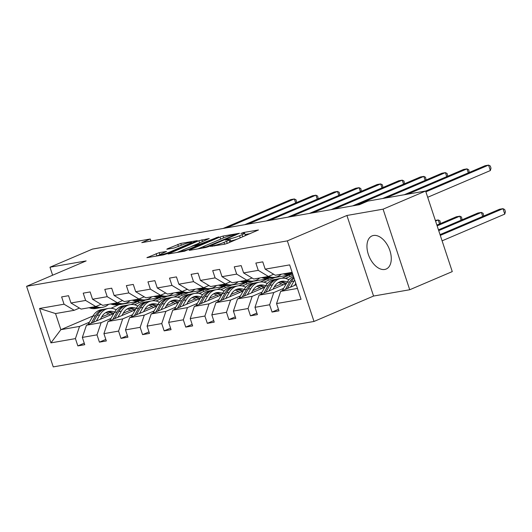 <?xml version="1.0" encoding="UTF-8"?>
<svg xmlns="http://www.w3.org/2000/svg" width="532" height="532" viewBox="0 0 532 532"><rect width="100%" height="100%" fill="white"/><g stroke="black" fill="none" stroke-linecap="round" stroke-linejoin="round"><path stroke-width="0.8" d="M210.366 246.402L224.577 244.228L227.603 243.277L258.459 229.977L243.556 232.491L240.876 233.488L243.084 233.162A7.249 0.811 -18.3 0 1 244.62 233.169A7.249 0.811 -18.3 0 1 242.08 234.685L239.58 235.756A7.249 0.811 -18.3 0 1 229.891 238.788L225.9 239.779L225.349 240.112L227.55 239.786A7.249 0.811 -18.3 0 1 229.086 239.792A7.249 0.811 -18.3 0 1 226.552 241.309L224.045 242.379A7.249 0.811 -18.3 0 1 214.356 245.418L210.366 246.402M384.729 269.458A18.002 10.766 -113.1 0 0 386.179 269.032A18.002 10.766 -113.1 0 0 389.484 249.408A18.002 10.766 -113.1 0 0 373.497 235.483A18.002 10.766 -113.1 0 0 372.048 235.909A18.002 10.766 -113.1 0 0 368.743 255.533A18.002 10.766 -113.1 0 0 384.729 269.458M159.161 252.653L146.905 257.674L163.41 254.888L166.436 253.937L197.292 240.637L180.787 243.43L167.573 248.723L166.782 249.195L167.261 249.202L174.117 248.005L182.197 244.9A6.058 0.678 -18.3 0 1 188.208 242.845A6.058 0.678 -18.3 0 1 191.58 242.366A6.058 0.678 -18.3 0 1 189.458 243.636L169.668 252.075A6.058 0.678 -18.3 0 1 163.663 254.13A6.058 0.678 -18.3 0 1 160.285 254.615A6.058 0.678 -18.3 0 1 162.406 253.345L166.496 251.463L159.161 252.653L159.879 254.835L155.876 256.198M86.151 260.913L49.981 267.217L92.515 249.076L150.27 239.008L141.765 242.639L359.359 204.72L367.865 201.089L425.62 191.021L383.08 209.169L346.911 215.473L287.353 240.876L26.6 286.316L86.151 260.913M189.924 249.84L189.133 250.319L189.611 250.319L205.638 247.526L208.664 246.575L239.52 233.275L223.014 236.068L219.989 237.019L189.924 249.84L190.057 250.24M184.524 251.204L168.019 253.997L198.875 240.697L209.242 238.555L195.463 244.707L200.491 243.915L218.665 236.886L184.524 251.204M49.981 267.217L52.621 275.217M346.911 215.473L373.557 296.051L409.726 289.747L383.08 209.169M409.726 289.747L452.267 271.599L425.62 191.021M79.434 308.081L74.214 310.302L55.541 313.561L39.561 308.474L64.046 304.204L61.632 296.909L68.548 295.706L70.962 303.001L85.625 300.447L83.211 293.152L90.127 291.942L92.541 299.243L107.205 296.683L104.791 289.388L111.707 288.184L114.121 295.479L128.784 292.926L126.37 285.631L133.286 284.421L135.7 291.716L150.363 289.162L147.949 281.867L154.865 280.663L157.279 287.958L171.942 285.405L169.528 278.11L176.444 276.899L178.858 284.194L193.522 281.641L191.108 274.346L198.03 273.142L200.438 280.437L215.101 277.884L212.694 270.589L219.61 269.378L222.017 276.673L236.68 274.12L234.273 266.825L241.189 265.621L243.603 272.916L258.266 270.362L255.852 263.067L262.768 261.857L265.182 269.152L289.667 264.889L301.046 299.297L276.56 303.566L278.974 310.861L272.052 312.065L269.644 304.77L254.981 307.323L257.395 314.618L250.472 315.822L248.065 308.527L233.402 311.087L235.809 318.382L228.893 319.586L226.486 312.291L211.822 314.844L214.23 322.139L207.314 323.343L204.9 316.048L190.237 318.608L192.65 325.903L185.735 327.107L183.321 319.812L168.657 322.365L171.071 329.66L164.155 330.864L161.741 323.569L147.078 326.129L149.492 333.424L142.576 334.628L140.162 327.333L125.499 329.887L127.913 337.182L120.997 338.385L118.583 331.09L103.92 333.65L106.334 340.946L99.418 342.149L97.004 334.854L82.34 337.408L84.754 344.703L77.838 345.906L75.424 338.611L50.939 342.881L39.561 308.474M74.214 310.302L64.046 304.204M287.353 240.876L314.006 321.454L53.247 366.894L26.6 286.316M110.975 318.455L101.127 322.658L86.463 325.212L113.762 313.567M134.397 304.77L145.336 300.101L159.999 297.548L160.504 299.077M123.238 313.228L130.44 310.156M152.318 300.819L159.999 297.548M86.463 325.212L82.34 337.408M101.127 322.658L97.004 334.854M101.014 304.317L95.793 306.545L81.13 309.099L70.962 303.001M95.793 306.545L85.625 300.447M132.554 314.698L122.706 318.901L108.043 321.454L135.341 309.81M155.976 301.006L166.915 296.344L181.578 293.784L182.084 295.313M144.817 309.464L152.019 306.392M173.898 297.062L181.578 293.784M108.043 321.454L103.92 333.65M122.706 318.901L118.583 331.09M122.593 300.56L117.373 302.781L102.709 305.341L92.541 299.243M117.373 302.781L107.205 296.683M154.134 310.934L144.285 315.137L129.622 317.69L156.92 306.046M177.555 297.248L188.494 292.58L203.157 290.026L203.663 291.556M166.396 305.707L173.598 302.635M195.477 293.298L203.157 290.026M129.622 317.69L125.499 329.887M144.285 315.137L140.162 327.333M144.172 296.796L138.958 299.024L124.295 301.578L114.121 295.479M138.958 299.024L128.784 292.926M175.713 307.177L165.864 311.38L151.201 313.933L178.499 302.289M199.134 293.484L210.073 288.816L224.737 286.263L225.242 287.792M187.976 301.943L195.178 298.871M217.063 289.541L224.737 286.263M151.201 313.933L147.078 326.129M165.864 311.38L161.741 323.569M165.751 293.039L160.538 295.26L145.874 297.814L135.7 291.716M160.538 295.26L150.363 289.162M197.292 303.413L187.444 307.616L172.78 310.169L200.079 298.525M220.714 289.727L231.653 285.059L246.316 282.505L246.821 284.035M209.555 298.186L216.757 295.114M238.642 285.777L246.316 282.505M172.78 310.169L168.657 322.365M187.444 307.616L183.321 319.812M187.331 289.275L182.117 291.503L167.454 294.056L157.279 287.958M182.117 291.503L171.942 285.405M218.871 299.656L209.023 303.858L194.36 306.412L221.664 294.768A14.657 11.631 80.1 0 0 215.6 292.913M242.293 285.963L253.232 281.295L267.895 278.741L268.401 280.271M231.134 294.422L238.336 291.35M260.221 282.02L267.895 278.741M194.36 306.412L190.237 318.608M209.023 303.858L204.9 316.048M208.91 285.518L203.696 287.739L189.033 290.292L178.858 284.194M203.696 287.739L193.522 281.641M240.451 295.892L230.602 300.095L215.939 302.648L243.244 291.004A14.657 11.631 80.1 0 0 237.179 289.155M263.872 282.206L274.811 277.538L289.475 274.984L289.98 276.514M252.72 290.665L259.915 287.593M281.8 278.256L289.475 274.984M215.939 302.648L211.822 314.844M230.602 300.095L226.486 312.291M230.489 281.754L225.275 283.982L210.612 286.535L200.438 280.437M225.275 283.982L215.101 277.884M262.03 292.135L252.181 296.337L237.518 298.891L264.823 287.247A14.657 11.631 80.1 0 0 258.758 285.391M285.451 278.442L293.072 275.19M274.299 286.901L281.495 283.829M237.518 298.891L233.402 311.087M252.181 296.337L248.065 308.527M252.068 277.997L246.855 280.218L232.191 282.771L222.017 276.673M246.855 280.218L236.68 274.12M283.609 288.371L273.761 292.573L259.097 295.127L286.402 283.483M259.097 295.127L254.981 307.323M273.761 292.573L269.644 304.77M273.648 274.233L268.434 276.46L253.771 279.014L243.603 272.916M268.434 276.46L258.266 270.362M297.454 288.444L280.683 291.37L296.231 284.733M280.683 291.37L276.56 303.566M373.557 296.051L314.006 321.454M150.942 241.036L150.27 239.008M55.541 313.561L60.867 329.674L79.547 326.422L89.396 322.219M119.667 304.331L111.002 308.287M92.947 315.988L60.867 329.674L50.939 342.881M292.128 272.331L275.35 275.25L265.182 269.152M101.659 316.986L108.861 313.913M130.739 304.583L138.42 301.305L138.925 302.834M119.74 304.563L138.42 301.305M79.547 326.422L75.424 338.611M278.469 309.331L272.052 312.065M256.883 313.089L250.472 315.822M235.304 316.853L228.893 319.586M213.724 320.61L207.314 323.343M192.145 324.374L185.735 327.107M170.566 328.131L164.155 330.864M148.987 331.895L142.576 334.628M127.407 335.652L120.997 338.385M105.828 339.416L99.418 342.149M84.249 343.173L77.838 345.906M228.873 242.738A7.249 0.811 -18.3 0 0 229.811 241.967L229.086 239.792M238.143 238.782A7.249 0.811 -18.3 0 1 230.609 240.969L229.538 241.156M244.401 236.108A7.249 0.811 -18.3 0 0 245.338 235.344L244.62 233.169M250.206 233.634L245.072 234.532M203.909 246.363L198.103 248.836M206.483 246.788L234.991 234.865L233.235 234.878A7.249 0.811 -18.3 0 0 223.546 237.917L205.512 245.611A7.249 0.811 -18.3 0 0 202.971 247.127A7.249 0.811 -18.3 0 0 204.514 247.134L206.483 246.788L206.642 247.28M176.99 252.52L182.17 250.306M191.866 246.176L195.523 244.614M183.607 249.628A6.058 0.678 -18.3 0 0 181.478 250.898A6.058 0.678 -18.3 0 0 184.857 250.419A6.058 0.678 -18.3 0 0 190.868 248.364L198.636 244.913L193.601 245.704L183.607 249.628M160.332 254.755L159.879 254.835M294.562 285.445L295.765 283.337M290.525 287.167L293.99 281.102A17.656 14.012 -99.9 0 1 294.668 280.018M282.299 290.678L287.074 282.306A17.656 14.012 -99.9 0 1 293.491 276.454M287.4 288.504L291.356 281.561A17.656 14.012 -99.9 0 1 294.043 278.13M442.092 240.836L504.768 214.103L502.966 208.664L499.508 209.262L440.037 234.632M293.764 277.285A17.656 14.012 80.1 0 0 289.701 281.854L285.425 289.342M440.297 235.397L502.966 208.664L504.682 209.535L505.4 211.709L504.768 214.103M283.277 273.874L284.401 274.233A17.656 14.012 80.1 0 0 289.967 274.658L292.593 274.199A17.656 14.012 80.1 0 0 292.733 274.173M290.193 272.663L291.317 273.029A17.656 14.012 80.1 0 0 292.46 273.342M285.903 273.415L287.027 273.781A17.656 14.012 80.1 0 0 292.593 274.199M427.688 197.286L490.364 170.553L488.562 165.106L425.886 191.839M490.364 170.553L490.996 168.159L490.278 165.977L488.562 165.106L485.104 165.711L425.633 191.074M292.7 274.066A17.656 14.012 -99.9 0 1 288.69 273.488L287.566 273.122M272.983 289.209L274.406 286.715A14.657 11.631 -99.9 0 1 281.641 281.308A14.657 11.631 -99.9 0 1 287.233 282.027M268.946 290.931L272.411 284.866A17.656 14.012 -99.9 0 1 281.122 278.356A17.656 14.012 -99.9 0 1 288.916 279.732M260.713 294.442L265.488 286.07A17.656 14.012 -99.9 0 1 274.206 279.559L276.833 279.101A17.656 14.012 80.1 0 0 268.121 285.611L263.845 293.105M278.296 282.585A14.657 11.631 -99.9 0 1 283.064 284.906M265.82 292.261L269.777 285.325A17.656 14.012 -99.9 0 1 278.495 278.808L281.122 278.356M286.409 283.47A14.657 11.631 80.1 0 0 280.337 281.634M277.671 278.987A17.656 14.012 80.1 0 0 276.833 279.101M279.539 281.94A14.657 11.631 -99.9 0 1 285.132 284.022M438.714 230.622L481.387 212.421L477.929 213.026L438.461 229.857M482.71 216.431L481.387 212.421L483.103 213.292L483.674 216.019M251.403 292.966L252.826 290.472A14.657 11.631 -99.9 0 1 260.055 285.072A14.657 11.631 -99.9 0 1 265.654 285.79M247.367 294.688L250.825 288.623A17.656 14.012 -99.9 0 1 259.543 282.113A17.656 14.012 -99.9 0 1 267.337 283.49M239.134 298.199L243.909 289.834A17.656 14.012 -99.9 0 1 252.627 283.317L255.254 282.864A17.656 14.012 80.1 0 0 246.542 289.375L242.266 296.863M256.717 286.342A14.657 11.631 -99.9 0 1 261.485 288.67M244.241 296.025L248.198 289.082A17.656 14.012 -99.9 0 1 256.916 282.572L259.543 282.113M256.092 282.745A17.656 14.012 80.1 0 0 255.254 282.864M257.96 285.697A14.657 11.631 -99.9 0 1 263.553 287.785M437.138 225.854L459.808 216.185L456.35 216.783L436.885 225.089M461.131 220.188L459.808 216.185L461.523 217.056L462.095 219.776M261.697 277.631L262.821 277.997A17.656 14.012 80.1 0 0 268.387 278.416L271.014 277.957A17.656 14.012 80.1 0 0 271.839 277.784M268.554 276.407L269.737 276.793A17.656 14.012 80.1 0 0 275.303 277.212A17.656 14.012 80.1 0 0 281.235 274.226M273.282 274.392A14.657 11.631 80.1 0 0 273.874 274.366M264.324 277.172L265.448 277.538A17.656 14.012 80.1 0 0 271.014 277.957M468.306 172.873L466.983 168.87L407.731 194.14M469.271 172.461L468.699 169.741L466.983 168.87L463.525 169.469L404.273 194.745M275.303 277.212L272.677 277.671A17.656 14.012 -99.9 0 1 267.111 277.252L265.987 276.886M240.118 281.395L241.242 281.754A17.656 14.012 80.1 0 0 246.808 282.179L249.435 281.721A17.656 14.012 80.1 0 0 250.259 281.541M246.974 280.171L248.158 280.55A17.656 14.012 80.1 0 0 253.724 280.969A17.656 14.012 80.1 0 0 259.656 277.99M251.696 278.15A14.657 11.631 80.1 0 0 252.294 278.13M242.745 280.936L243.869 281.302A17.656 14.012 80.1 0 0 249.435 281.721M446.727 176.637L445.404 172.627L386.152 197.904M447.691 176.225L447.113 173.499L445.404 172.627L441.946 173.233L382.694 198.502M253.724 280.969L251.091 281.428A17.656 14.012 -99.9 0 1 245.531 281.009L244.407 280.643M229.824 296.73L231.247 294.236A14.657 11.631 -99.9 0 1 238.476 288.829A14.657 11.631 -99.9 0 1 244.075 289.548M225.787 298.452L229.245 292.387A17.656 14.012 -99.9 0 1 237.964 285.877A17.656 14.012 -99.9 0 1 245.757 287.253M217.555 301.963L222.329 293.591A17.656 14.012 -99.9 0 1 231.048 287.081L233.674 286.622A17.656 14.012 80.1 0 0 224.956 293.132L220.687 300.627M235.137 290.106A14.657 11.631 -99.9 0 1 239.899 292.427M222.662 299.782L226.619 292.846A17.656 14.012 -99.9 0 1 235.337 286.336L237.964 285.877M234.512 286.509A17.656 14.012 80.1 0 0 233.674 286.622M236.381 289.461A14.657 11.631 -99.9 0 1 241.974 291.543M435.562 221.079L438.228 219.942L435.349 220.448M439.552 223.952L438.228 219.942L439.937 220.813L440.516 223.54M218.539 285.152L219.663 285.518A17.656 14.012 80.1 0 0 225.229 285.937L227.856 285.478A17.656 14.012 80.1 0 0 228.68 285.305M225.395 283.928L226.579 284.314A17.656 14.012 80.1 0 0 232.145 284.733A17.656 14.012 80.1 0 0 238.077 281.747M230.117 281.913A14.657 11.631 80.1 0 0 230.715 281.887M221.166 284.693L222.29 285.059A17.656 14.012 80.1 0 0 227.856 285.478M425.148 180.395L423.824 176.391L356.068 205.292M426.112 179.982L425.534 177.262L423.824 176.391L420.366 176.99L352.61 205.897M232.145 284.733L229.511 285.192A17.656 14.012 -99.9 0 1 223.952 284.773L222.822 284.407M208.245 300.487L209.661 297.993A14.657 11.631 -99.9 0 1 216.896 292.593A14.657 11.631 -99.9 0 1 222.496 293.312M204.208 302.209L207.666 296.144A17.656 14.012 -99.9 0 1 216.384 289.634A17.656 14.012 -99.9 0 1 224.178 291.011M195.976 305.72L200.75 297.355A17.656 14.012 -99.9 0 1 209.468 290.838L212.095 290.386A17.656 14.012 80.1 0 0 203.377 296.896L199.108 304.384M213.558 293.87A14.657 11.631 -99.9 0 1 218.32 296.191M201.083 303.546L205.039 296.603A17.656 14.012 -99.9 0 1 213.758 290.093L216.384 289.634M212.933 290.273A17.656 14.012 80.1 0 0 212.095 290.386M214.802 293.218A14.657 11.631 -99.9 0 1 220.394 295.307M196.96 288.916L198.084 289.275A17.656 14.012 80.1 0 0 203.643 289.701L206.276 289.242A17.656 14.012 80.1 0 0 207.101 289.062M203.816 287.692L205 288.071A17.656 14.012 80.1 0 0 210.566 288.49A17.656 14.012 80.1 0 0 216.491 285.511M208.537 285.671A14.657 11.631 80.1 0 0 209.136 285.651M199.586 288.457L200.71 288.823A17.656 14.012 80.1 0 0 206.276 289.242M403.569 184.158L402.239 180.148L334.488 209.049M404.533 183.746L403.954 181.02L402.239 180.148L398.781 180.754L331.03 209.655M210.566 288.49L207.932 288.949A17.656 14.012 -99.9 0 1 202.373 288.53L201.242 288.164M186.659 304.251L188.082 301.757A14.657 11.631 -99.9 0 1 195.317 296.351A14.657 11.631 -99.9 0 1 200.916 297.069M182.629 305.973L186.087 299.908A17.656 14.012 -99.9 0 1 194.805 293.398A17.656 14.012 -99.9 0 1 202.599 294.775M174.396 309.484L179.171 301.112A17.656 14.012 -99.9 0 1 187.889 294.602L190.516 294.143A17.656 14.012 80.1 0 0 181.798 300.653L177.528 308.148M191.979 297.627A14.657 11.631 -99.9 0 1 196.74 299.948M179.503 307.303L183.46 300.367A17.656 14.012 -99.9 0 1 192.178 293.857L194.805 293.398M200.092 298.512A14.657 11.631 80.1 0 0 194.02 296.676M191.354 294.03A17.656 14.012 80.1 0 0 190.516 294.143M193.216 296.982A14.657 11.631 -99.9 0 1 198.815 299.07M175.374 292.673L176.504 293.039A17.656 14.012 80.1 0 0 182.064 293.458L184.697 292.999A17.656 14.012 80.1 0 0 185.522 292.826M182.23 291.45L183.42 291.835A17.656 14.012 80.1 0 0 188.98 292.254A17.656 14.012 80.1 0 0 194.912 289.268M186.958 289.435A14.657 11.631 80.1 0 0 187.557 289.408M178.007 292.214L179.131 292.58A17.656 14.012 80.1 0 0 184.697 292.999M381.989 187.916L380.659 183.912L312.909 212.813M382.954 187.503L382.375 184.784L380.659 183.912L377.201 184.511L309.444 213.418M188.98 292.254L186.353 292.713A17.656 14.012 -99.9 0 1 180.787 292.294L179.663 291.928M165.08 308.008L166.503 305.514A14.657 11.631 -99.9 0 1 173.738 300.115A14.657 11.631 -99.9 0 1 179.337 300.833M161.05 309.73L164.508 303.666A17.656 14.012 -99.9 0 1 173.226 297.155A17.656 14.012 -99.9 0 1 181.02 298.532M152.817 313.242L157.592 304.876A17.656 14.012 -99.9 0 1 166.31 298.359L168.937 297.907A17.656 14.012 80.1 0 0 160.218 304.417L155.942 311.905M170.4 301.391A14.657 11.631 -99.9 0 1 175.161 303.712M157.924 311.067L161.881 304.124A17.656 14.012 -99.9 0 1 170.592 297.614L173.226 297.155M178.513 302.276A14.657 11.631 80.1 0 0 172.441 300.434M169.768 297.794A17.656 14.012 80.1 0 0 168.937 297.907M171.637 300.74A14.657 11.631 -99.9 0 1 177.236 302.828M153.795 296.437L154.925 296.803A17.656 14.012 80.1 0 0 160.484 297.222L163.118 296.763A17.656 14.012 80.1 0 0 163.942 296.583M160.651 295.213L161.841 295.593A17.656 14.012 80.1 0 0 167.4 296.011A17.656 14.012 80.1 0 0 173.332 293.032M165.379 293.192A14.657 11.631 80.1 0 0 165.977 293.172M156.428 295.978L157.552 296.344A17.656 14.012 80.1 0 0 163.118 296.763M360.41 191.68L359.08 187.67L291.323 216.571M361.374 191.267L360.796 188.541L359.08 187.67L355.622 188.275L287.865 217.176M167.4 296.011L164.774 296.47A17.656 14.012 -99.9 0 1 159.208 296.051L158.084 295.686M143.5 311.772L144.923 309.278A14.657 11.631 -99.9 0 1 152.159 303.872A14.657 11.631 -99.9 0 1 157.758 304.59M139.47 313.494L142.928 307.43A17.656 14.012 -99.9 0 1 151.647 300.919A17.656 14.012 -99.9 0 1 159.44 302.296M131.238 317.005L136.012 308.633A17.656 14.012 -99.9 0 1 144.731 302.123L147.357 301.664A17.656 14.012 80.1 0 0 138.639 308.174L134.363 315.669M148.82 305.149A14.657 11.631 -99.9 0 1 153.582 307.469M136.345 314.824L140.302 307.888A17.656 14.012 -99.9 0 1 149.013 301.378L151.647 300.919M156.927 306.033A14.657 11.631 80.1 0 0 150.862 304.198M148.189 301.551A17.656 14.012 80.1 0 0 147.357 301.664M150.057 304.503A14.657 11.631 -99.9 0 1 155.65 306.592M132.215 300.194L133.339 300.56A17.656 14.012 80.1 0 0 138.905 300.979L141.532 300.52A17.656 14.012 80.1 0 0 142.357 300.347M139.071 298.971L140.262 299.356A17.656 14.012 80.1 0 0 145.821 299.775A17.656 14.012 80.1 0 0 151.753 296.79M143.8 296.956A14.657 11.631 80.1 0 0 144.391 296.929M134.849 299.735L135.973 300.101A17.656 14.012 80.1 0 0 141.532 300.52M338.831 195.437L337.501 191.434L269.744 220.334M339.795 195.025L339.217 192.305L337.501 191.434L334.043 192.032L266.286 220.94M145.821 299.775L143.194 300.234A17.656 14.012 -99.9 0 1 137.628 299.815L136.505 299.45M121.921 315.529L123.344 313.035A14.657 11.631 -99.9 0 1 130.579 307.636A14.657 11.631 -99.9 0 1 136.179 308.354M117.891 317.252L121.349 311.187A17.656 14.012 -99.9 0 1 130.067 304.676A17.656 14.012 -99.9 0 1 137.861 306.053M109.659 320.763L114.433 312.397A17.656 14.012 -99.9 0 1 123.145 305.88L125.778 305.428A17.656 14.012 80.1 0 0 117.06 311.938L112.784 319.433M127.241 308.912A14.657 11.631 -99.9 0 1 132.002 311.233M114.759 318.588L118.722 311.646A17.656 14.012 -99.9 0 1 127.434 305.135L130.067 304.676M135.347 309.797A14.657 11.631 80.1 0 0 129.283 307.955M126.609 305.315A17.656 14.012 80.1 0 0 125.778 305.428M128.478 308.261A14.657 11.631 -99.9 0 1 134.071 310.349M110.636 303.958L111.76 304.324A17.656 14.012 80.1 0 0 117.326 304.743L119.953 304.284A17.656 14.012 80.1 0 0 120.777 304.105M117.492 302.735L118.676 303.114A17.656 14.012 80.1 0 0 124.242 303.533A17.656 14.012 80.1 0 0 130.174 300.553M122.22 300.713A14.657 11.631 80.1 0 0 122.812 300.693M113.263 303.499L114.393 303.865A17.656 14.012 80.1 0 0 119.953 304.284M317.245 199.201L315.922 195.191L248.165 224.092M318.216 198.788L317.637 196.062L315.922 195.191L312.464 195.796L244.707 224.697M124.242 303.533L121.615 303.991A17.656 14.012 -99.9 0 1 116.049 303.572L114.925 303.207M100.342 319.293L101.765 316.799A14.657 11.631 -99.9 0 1 109 311.393A14.657 11.631 -99.9 0 1 114.599 312.111M96.312 321.015L99.77 314.951A17.656 14.012 -99.9 0 1 108.481 308.44A17.656 14.012 -99.9 0 1 116.282 309.817M88.079 324.527L92.854 316.154A17.656 14.012 -99.9 0 1 101.565 309.644L104.199 309.185A17.656 14.012 80.1 0 0 95.481 315.695L91.205 323.19M105.662 312.67A14.657 11.631 -99.9 0 1 110.423 314.991M93.18 322.345L97.143 315.41A17.656 14.012 -99.9 0 1 105.855 308.899L108.481 308.44M113.768 313.554A14.657 11.631 80.1 0 0 107.703 311.719M105.03 309.072A17.656 14.012 80.1 0 0 104.199 309.185M106.899 312.025A14.657 11.631 -99.9 0 1 112.491 314.113M89.057 307.715L90.181 308.081A17.656 14.012 80.1 0 0 95.747 308.5L98.373 308.041A17.656 14.012 80.1 0 0 99.198 307.868M95.913 306.492L97.097 306.878A17.656 14.012 80.1 0 0 102.663 307.297A17.656 14.012 80.1 0 0 108.595 304.311M100.641 304.477A14.657 11.631 80.1 0 0 101.233 304.45M91.684 307.257L92.814 307.622A17.656 14.012 80.1 0 0 98.373 308.041M295.666 202.958L294.342 198.955L226.585 227.856M296.63 202.546L296.058 199.826L294.342 198.955L290.884 199.553L223.127 228.461M102.663 307.297L100.036 307.755A17.656 14.012 -99.9 0 1 94.47 307.336L93.346 306.971M214.542 245.977L214.356 245.418M224.65 244.208L224.045 242.379M227.25 243.423L226.552 241.309M228.215 239.693L228.022 239.114M230.609 240.969L229.891 238.788M240.278 237.87L239.58 235.756M242.785 236.8L242.08 234.685M243.742 233.069L243.556 232.491M212.674 246.296L212.487 245.744M220.687 239.134L219.989 237.019M223.62 237.884L223.014 236.068M208.737 246.542L208.597 246.123M235.124 235.29L234.991 234.865M204.694 247.693L204.514 247.134M168.943 253.917L168.81 253.525M199.573 242.811L198.875 240.697M202.506 241.568L201.901 239.746M196.128 245.265L195.942 244.707M200.73 244.634L200.491 243.915M203.656 243.383L203.517 242.964M216.351 237.97L216.211 237.551M191.008 248.783L190.868 248.364M197.977 245.804L197.838 245.385M169.808 252.494L169.668 252.075M189.598 244.055L189.458 243.636M167.706 249.122L167.573 248.723M178.459 246.496L177.761 244.374M181.385 245.245L180.787 243.43M147.83 257.601L147.697 257.202M156.854 255.779L156.129 253.604M291.356 281.561L293.99 281.102M287.074 282.306L289.701 281.854M287.027 273.781L284.401 274.233M291.317 273.029L288.69 273.488M269.777 285.325L272.411 284.866M265.488 286.07L268.121 285.611M248.198 289.082L250.825 288.623M243.909 289.834L246.542 289.375M265.448 277.538L262.821 277.997M269.737 276.793L267.111 277.252M243.869 281.302L241.242 281.754M248.158 280.55L245.531 281.009M226.619 292.846L229.245 292.387M222.329 293.591L224.956 293.132M222.29 285.059L219.663 285.518M226.579 284.314L223.952 284.773M205.039 296.603L207.666 296.144M200.75 297.355L203.377 296.896M200.71 288.823L198.084 289.275M205 288.071L202.373 288.53M183.46 300.367L186.087 299.908M179.171 301.112L181.798 300.653M179.131 292.58L176.504 293.039M183.42 291.835L180.787 292.294M161.881 304.124L164.508 303.666M157.592 304.876L160.218 304.417M157.552 296.344L154.925 296.803M161.841 295.593L159.208 296.051M140.302 307.888L142.928 307.43M136.012 308.633L138.639 308.174M135.973 300.101L133.339 300.56M140.262 299.356L137.628 299.815M118.722 311.646L121.349 311.187M114.433 312.397L117.06 311.938M114.393 303.865L111.76 304.324M118.676 303.114L116.049 303.572M97.143 315.41L99.77 314.951M92.854 316.154L95.481 315.695M92.814 307.622L90.181 308.081M97.097 306.878L94.47 307.336M235.709 235.038L235.543 234.539M203.244 247.945L202.971 247.127M195.67 245.345L195.463 244.707M181.745 251.689L181.478 250.898M198.815 245.452L198.636 244.913M160.538 255.387L160.285 254.615M191.826 243.104L191.58 242.366"/></g></svg>
